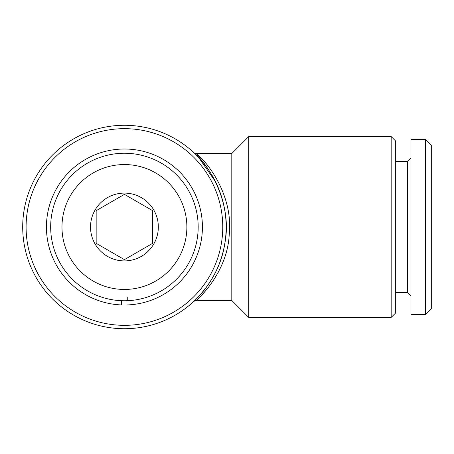 <?xml version="1.0" encoding="UTF-8"?>
<svg xmlns="http://www.w3.org/2000/svg" width="454" height="454" viewBox="0 0 454 454"><rect width="100%" height="100%" fill="white"/><g stroke="black" fill="none" stroke-linecap="round" stroke-linejoin="round"><path stroke-width="0.68" d="M127.251 297.069L127.251 300.696M127.251 304.94A77.992 77.992 0 0 0 191.492 187.19A77.992 77.992 0 0 0 57.363 187.19A77.992 77.992 0 0 0 121.598 304.94L121.598 300.696L121.598 304.94M124.424 153.248A73.752 73.752 0 0 1 198.177 227A73.752 73.752 0 0 1 124.424 300.752A73.752 73.752 0 0 1 50.672 227A73.752 73.752 0 0 1 124.424 153.248M124.424 164.552A62.448 62.448 0 0 1 186.872 227A62.448 62.448 0 0 1 124.424 289.448A62.448 62.448 0 0 1 61.977 227A62.448 62.448 0 0 1 124.424 164.552M124.424 259.631L152.686 243.316L124.424 259.631L96.169 243.316L96.169 210.684L124.424 194.369L96.169 210.684L96.169 243.316L123.624 259.166M124.424 260.908A33.908 33.908 0 0 1 90.516 227A33.908 33.908 0 0 1 124.424 193.092A33.908 33.908 0 0 1 158.333 227A33.908 33.908 0 0 1 124.424 260.908M431.3 308.947L425.648 314.599L410.955 314.599L410.955 139.401L425.648 139.401L431.3 145.053L431.3 308.947M410.955 296.059L407.561 292.671L407.561 161.329L410.955 157.941M407.561 292.671L395.695 292.671M407.561 161.329L395.695 161.329M391.172 317.425L395.695 312.902L395.695 141.098L391.172 136.575L248.758 136.575L248.758 317.425L391.172 317.425L391.172 136.575M248.758 317.425L231.801 300.469L231.801 153.531L248.758 136.575M231.801 153.531L196.134 153.531L198.001 155.234C207.682 162.702 233.583 195.867 229.202 235.121C227.125 273.002 197.518 299.839 196.134 300.469L193.886 301.32M231.801 300.469L196.134 300.469M124.424 128.664A98.336 98.336 0 0 1 222.761 227A98.336 98.336 0 0 1 124.424 325.336A98.336 98.336 0 0 1 26.094 227A98.336 98.336 0 0 1 124.424 128.664M124.424 125.276A101.724 101.724 0 0 1 226.154 227A101.724 101.724 0 0 1 124.424 328.724A101.724 101.724 0 0 1 22.7 227A101.724 101.724 0 0 1 124.424 125.276M195.606 299.674A3.394 3.24 45.6 0 0 195.6 299.68C185.97 308.022 219.265 283.324 224.826 243.367C233.225 201.048 205.634 161.63 195.629 154.343L198.744 157.538L215.554 181.787M206.195 287.513L199.703 295.423M201.655 295.162L207.109 289.045M212.994 281.122L218.3 272.213M425.648 314.599L425.648 139.401M152.686 243.316L152.686 210.684L124.424 194.369L152.686 210.684L152.686 243.316M195.629 154.343A3.394 3.235 134.4 0 0 198.001 155.234M196.134 153.531L194.147 152.919"/></g></svg>
